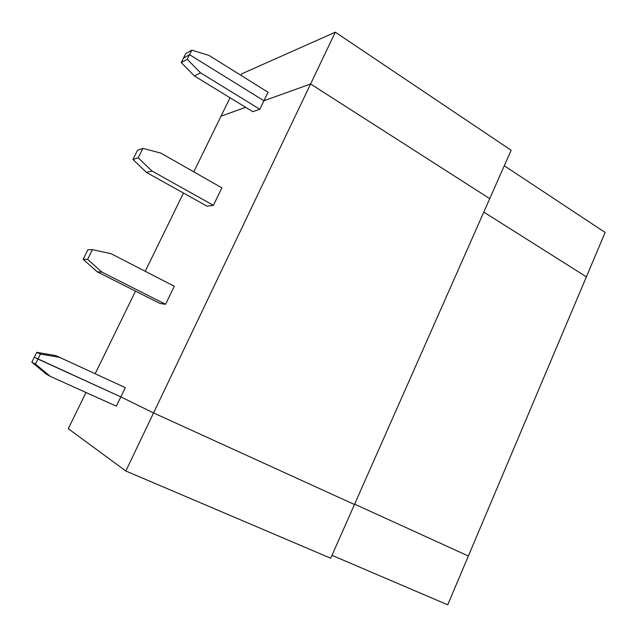 <?xml version="1.0" encoding="UTF-8"?>
<svg xmlns="http://www.w3.org/2000/svg" width="637" height="637" viewBox="0 0 637 637"><rect width="100%" height="100%" fill="white"/><g stroke="black" fill="none" stroke-linecap="round" stroke-linejoin="round"><path stroke-width="0.96" d="M34.302 357.238L120.839 396.891L153.557 412.935L354.467 504.504L330.707 558.235L125.831 471.006L153.557 412.935L120.839 396.891L116.348 406.191L120.839 396.891L34.302 357.238L31.85 362.158L36.755 352.325L55.69 355.565L36.755 352.325L40.442 354.076L35.457 364.085L37.949 359.077L34.302 357.238L120.839 396.891L153.557 412.935L125.831 471.006L68.294 428.709L125.831 471.006L330.707 558.235L354.467 504.504L153.557 412.935L354.467 504.504L489.742 198.64L310.593 83.98L263.957 100.75L189.563 54.694L183.496 58.11L185.733 53.619L183.496 58.11L189.563 54.694L263.957 100.75L268.058 92.254L209.127 55.483L191.833 50.132L189.563 54.694L191.833 50.132L185.733 53.619L191.833 50.132L209.127 55.483L268.058 92.254L263.957 100.75L310.593 83.98L489.742 198.64L511.145 150.252L335.317 32.192L511.145 150.252L354.467 504.504L153.557 412.935L335.317 32.192L153.557 412.935L120.839 396.891L37.949 359.077L40.442 354.076L59.687 357.365L40.442 354.076L36.755 352.325L34.302 357.238M354.626 504.162L468.362 556.013L447.731 604.808L331.988 555.345L447.731 604.808L468.362 556.013L354.626 504.162L468.362 556.013L586.382 276.848L483.802 212.081L586.382 276.848L605.15 232.465L504.281 165.763L605.15 232.465L468.362 556.013L354.626 504.162M85.995 392.488L68.294 428.709L85.995 392.488M46.437 374.23L31.85 362.158L35.457 364.085L50.275 376.363L116.348 406.191L50.275 376.363L46.437 374.23L50.275 376.363L35.457 364.085L31.85 362.158L46.437 374.23M241.71 73.836L335.317 32.192L241.71 73.836L240.969 75.349L241.71 73.836M245.683 107.319L221.015 116.181L230.021 97.748L221.015 116.181L245.683 107.319L221.015 116.181L193.807 171.871L221.015 116.181L245.683 107.319M95.168 373.72L135.522 291.133L95.168 373.72M145.228 271.282L183.464 193.043L145.228 271.282M586.382 276.848L483.802 212.081L586.382 276.848M489.742 198.64L310.593 83.98L263.957 100.75L259.84 109.261L252.809 111.674L194.317 75.93L181.258 62.609L183.496 58.11L189.563 54.694L187.286 59.265L181.258 62.609L194.317 75.93L200.536 72.841L187.286 59.265L200.536 72.841L259.84 109.261L263.957 100.75L189.563 54.694L263.957 100.75L310.593 83.98L489.742 198.64M125.322 387.622L120.839 396.891L125.322 387.622L55.69 355.565L125.322 387.622M221.867 187.843L213.411 205.345L207.049 206.181L146.478 172.428L132.934 159.489L137.552 150.236L142.895 148.389L138.205 157.801L151.956 170.979L213.411 205.345L221.867 187.843L160.803 153.095L142.895 148.389L160.803 153.095L221.867 187.843M174.307 286.252L165.596 304.279L159.959 303.451L97.206 271.816L83.152 259.299L87.906 249.76L92.453 249.656L87.619 259.363L101.888 272.103L165.596 304.279L174.307 286.252L111.013 253.677L92.453 249.656L111.013 253.677L174.307 286.252M137.552 150.236L132.934 159.489L138.205 157.801L142.895 148.389L137.552 150.236M259.84 109.261L200.536 72.841L194.317 75.93L252.809 111.674L259.84 109.261M181.258 62.609L187.286 59.265L189.563 54.694L183.496 58.11L181.258 62.609M87.906 249.76L83.152 259.299L87.619 259.363L92.453 249.656L87.906 249.76M146.478 172.428L151.956 170.979L138.205 157.801L132.934 159.489L146.478 172.428L207.049 206.181L213.411 205.345L151.956 170.979L146.478 172.428M97.206 271.816L101.888 272.103L87.619 259.363L83.152 259.299L97.206 271.816L159.959 303.451L165.596 304.279L101.888 272.103L97.206 271.816"/></g></svg>
